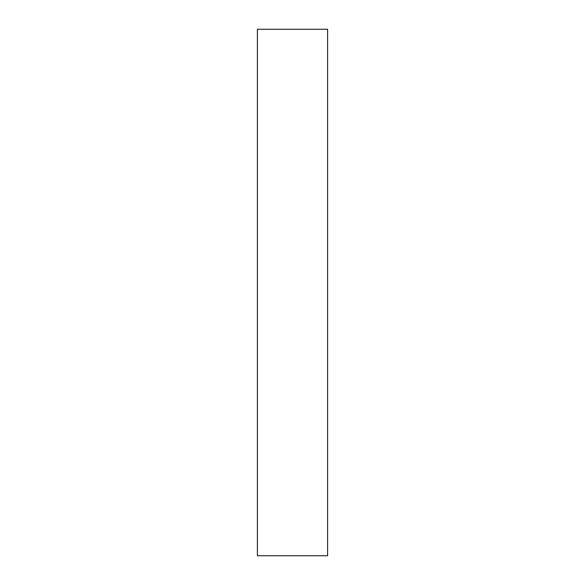 <?xml version="1.0" encoding="UTF-8"?>
<svg xmlns="http://www.w3.org/2000/svg" width="585" height="585" viewBox="0 0 585 585"><rect width="100%" height="100%" fill="white"/><g stroke="black" fill="none" stroke-linecap="round" stroke-linejoin="round"><path stroke-width="0.88" d="M327.6 292.5L327.6 555.75L257.4 555.75L257.4 29.25L327.6 29.25L327.6 292.5"/></g></svg>
